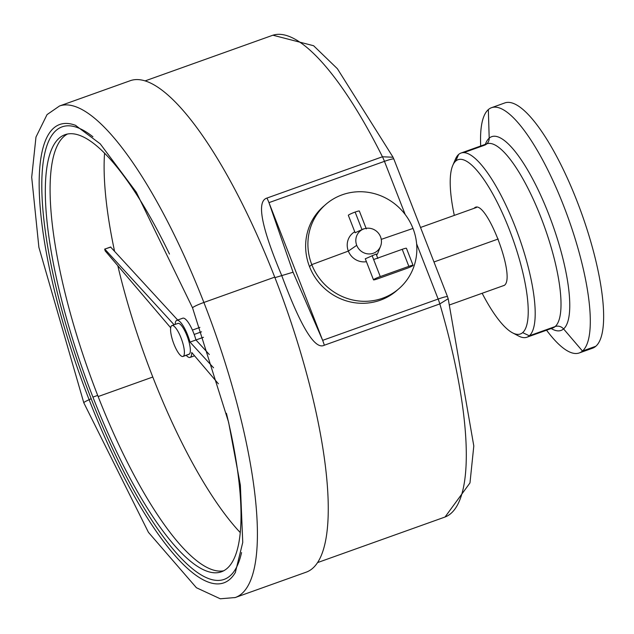<?xml version="1.0" encoding="UTF-8"?>
<svg xmlns="http://www.w3.org/2000/svg" width="634" height="634" viewBox="0 0 634 634"><rect width="100%" height="100%" fill="white"/><g stroke="black" fill="none" stroke-linecap="round" stroke-linejoin="round"><path stroke-width="0.95" d="M448.19 298.717L439.814 303.924L324.323 345.221A16.413 4.414 -109.7 0 0 322.651 340.347L293.059 272.224L268.967 202.634L384.458 161.345L405.189 214.506M324.323 345.221C315.027 350.245 300.793 326.922 281.615 275.251C261.271 226.893 256.382 201.168 266.946 198.07A16.413 4.414 70.3 0 1 268.967 202.634L322.651 340.347L438.149 299.05A13.14 1.331 -21.3 0 1 447.541 296.767L393.849 159.055A13.14 1.331 158.7 0 0 384.458 161.345A16.413 4.414 70.3 0 0 382.445 156.772A255.819 68.813 70.3 0 0 272.358 35.401A255.819 68.813 70.3 0 1 272.358 35.401L145.194 80.867M416.625 243.844L438.149 299.05A16.413 4.414 70.3 0 1 439.814 303.924A255.819 68.813 70.3 0 1 444.624 517.17A255.819 68.813 70.3 0 1 444.592 517.178L317.444 562.635M324.457 205.582A55.8 53.446 48.9 0 0 323.443 206.438A55.8 53.446 48.9 0 0 309.503 266.597A55.8 53.446 48.9 0 0 396.765 290.57A55.8 53.446 48.9 0 0 397.795 289.651M234.818 597.68A261.002 70.208 -109.7 0 0 235.23 597.537L306.079 572.209A261.002 70.208 -109.7 0 0 274.728 277.137A261.002 70.208 -109.7 0 0 130.335 80.669L59.485 105.997A261.002 70.208 70.3 0 1 203.879 302.466L274.728 277.137M169.476 254.06A232.123 62.441 -109.7 0 0 65.048 134.685A232.123 62.441 -109.7 0 0 92.929 397.106A232.123 62.441 -109.7 0 0 221.337 571.828A232.123 62.441 -109.7 0 0 226.409 413.281M223.651 570.798A232.123 62.441 70.3 0 1 97.691 395.402A232.123 62.441 70.3 0 1 67.489 134.02M356.728 245.318A13.124 12.569 -131.1 0 1 365.033 228.549A13.124 12.569 -131.1 0 1 380.543 236.807A13.124 12.569 -131.1 0 1 380.551 246.325A13.124 12.569 -131.1 0 1 368.647 253.941A13.124 12.569 -131.1 0 1 356.728 245.318L348.351 251.096L311.777 264.616A55.8 53.446 48.9 0 0 399.04 288.589A55.8 53.446 48.9 0 0 412.988 228.43A55.792 53.446 -131.1 0 0 325.725 204.457A55.792 53.446 -131.1 0 0 311.777 264.616L309.503 266.597M366.42 261.691A16.413 15.715 48.9 0 1 348.351 251.096A16.405 15.715 -131.1 0 1 354.747 231.759M376.588 255.248A16.413 15.715 48.9 0 0 378.126 252.348A16.413 15.715 48.9 0 0 378.379 251.674M365.295 258.807L376.113 254.028L377.856 258.506M363.377 228.969L355.143 232.757M366.317 228.906L359.351 211.043A5.904 0.594 158.7 0 0 359.351 211.043A5.904 0.594 158.7 0 0 355.127 212.073A5.904 0.594 158.7 0 0 348.343 215.338A5.904 0.594 158.7 0 0 348.351 215.346M377.721 278.801A5.904 0.594 -21.3 0 1 373.489 279.832A5.904 0.594 -21.3 0 1 380.273 276.575L408.851 266.359A5.904 0.594 -21.3 0 1 413.075 265.329A5.904 0.594 -21.3 0 1 406.291 268.586L377.721 278.801M380.273 276.575L373.632 259.536L402.21 249.321A5.904 0.594 158.7 0 1 406.434 248.29A5.904 0.594 158.7 0 0 406.434 248.29L413.075 265.329M454.309 215.394A92.556 24.9 70.3 0 1 452.739 165.49A92.556 24.9 70.3 0 1 455.759 161.044A92.556 24.9 70.3 0 1 509.253 229.349A92.556 24.9 70.3 0 1 522.654 332.628A92.556 24.9 70.3 0 1 512.581 332.858A92.556 24.9 70.3 0 1 482.157 293.273M501.946 286.196L504.252 285.411C516.773 277.7 484.994 195.874 474.169 208.253L474.105 208.317M452.739 165.49L455.434 159.174A97.81 26.311 70.3 0 1 458.62 154.466A97.81 26.311 70.3 0 1 461.045 153.032A97.81 26.311 70.3 0 1 516.979 231.45A97.81 26.311 70.3 0 1 529.319 335.79A97.81 26.311 70.3 0 1 526.894 337.233A97.81 26.311 70.3 0 1 518.667 336.036M546.556 330.203A130.239 35.036 -109.7 0 0 579.254 352.956A130.239 35.036 -109.7 0 0 582.472 351.038A130.239 35.036 -109.7 0 0 566.043 212.097A130.239 35.036 -109.7 0 0 491.564 107.677A130.239 35.036 -109.7 0 0 488.339 109.595A130.239 35.036 -109.7 0 0 480.699 146.002M579.254 352.956L592.592 348.185A130.239 35.036 -109.7 0 0 595.809 346.267A130.239 35.036 -109.7 0 0 579.381 207.326A130.239 35.036 -109.7 0 0 504.894 102.906L491.564 107.677M240.215 532.528A236.323 63.566 70.3 0 1 152.501 376.279A236.323 63.566 70.3 0 1 117.805 265.694M114.532 251.112A236.323 63.566 70.3 0 1 104.562 153.111M209.323 354.533L195.961 339.967A19.694 5.294 -109.7 0 0 182.758 318.197A19.694 5.294 -109.7 0 0 182.679 318.236M177.686 320.019L110.593 247.022M218.397 383.808L191.73 352.496A19.694 5.294 70.3 0 1 190.065 357.41A19.694 5.294 70.3 0 1 186.198 355.302M170.697 327.794L105.149 250.842L104.689 249.107L110.831 247.078M104.879 249.202L174.136 324.774M175.158 324.41A19.694 5.294 70.3 0 1 176.807 320.328A19.694 5.294 70.3 0 1 190.01 342.091L195.961 339.967M190.01 342.091L213.571 367.799M188.924 354.335A16.405 4.414 -109.7 0 0 188.964 354.319A16.405 4.414 -109.7 0 0 189.368 354.081A16.405 4.414 -109.7 0 0 187.292 336.567A16.405 4.414 -109.7 0 0 177.908 323.419A16.405 4.414 -109.7 0 0 177.877 323.435M171.552 325.789A16.405 4.414 70.3 0 1 171.957 325.551A16.405 4.414 70.3 0 1 181.34 338.699A16.405 4.414 70.3 0 1 183.416 356.205A16.405 4.414 70.3 0 1 183.012 356.451A16.405 4.414 70.3 0 1 173.629 343.303A16.405 4.414 70.3 0 1 171.552 325.789M448.206 298.796L447.525 296.783A13.14 1.331 -21.3 0 1 447.549 296.839M274.926 277.644L293.059 272.224M393.025 157.232L382.445 156.772L266.946 198.07M241.562 552.547A240.318 64.644 70.3 0 1 91.153 398.659L89.125 399.729A9.843 0.999 158.7 0 0 83.799 402.788L148.443 532.346L196.429 587.742L220.275 598.789L235.23 597.537A261.002 70.208 -109.7 0 0 203.879 302.466A9.843 0.999 -21.3 0 0 192.57 307.902L136.318 192.221L100.251 143.863L75.454 125.302A243.416 65.476 70.3 0 1 75.771 125.421L75.921 125.477M235.515 572.201A243.416 65.476 -109.7 0 1 235.341 572.494A243.416 65.476 -109.7 0 1 89.125 399.729A243.416 65.476 70.3 0 1 75.454 125.302M91.153 398.659A240.318 64.644 70.3 0 1 92.913 136.778M97.691 395.402L92.929 397.106M152.794 377.024L98.143 396.559M381.256 239.375L412.988 228.43M361.887 229.405L355.127 212.073M373.632 259.536L372.095 255.589M408.851 266.359L402.21 249.321M433.973 261.969L498.229 238.994M458.62 154.474L455.759 161.044M526.902 337.233L552.713 328A97.81 26.311 -109.7 0 0 552.737 327.992A97.81 26.311 -109.7 0 0 555.13 326.565L529.319 335.79L522.654 332.628M551.215 328.539A102.906 27.682 -109.7 0 0 563.571 328.927A7.743 7.418 48.9 0 0 555.13 326.565A97.81 26.311 -109.7 0 0 542.799 222.241A97.81 26.311 -109.7 0 0 486.872 143.799A97.81 26.311 -109.7 0 0 486.857 143.799L461.037 153.032M463.819 152.612L484.439 145.241A7.743 7.418 -131.1 0 0 486.714 143.91M595.809 346.267L582.472 351.038L563.578 328.927A102.906 27.682 -109.7 0 0 548.664 214.102A102.906 27.682 -109.7 0 0 489.194 138.157A102.906 27.682 -109.7 0 0 485.359 144.338M488.339 109.595L489.194 138.157A7.743 7.418 -131.1 0 1 486.825 143.807M194.194 334.443L201.517 331.82M183.416 356.205L189.368 354.081M448.206 298.78L473.804 445.971L469.976 482.926L445.052 517.003M272.929 35.211L313.6 45.727L337.391 68.726L392.961 157.097M393.833 159.079L392.953 157.089M59.493 106.005L47.043 114.611L35.98 137.055L31.7 177.227L38.888 247.323L83.799 402.788M235.341 572.494L242.751 542.419L240.373 485.216L228.62 422.315L192.57 307.902M398.992 288.605L396.718 290.594M325.773 204.433L323.498 206.415M380.535 246.333L378.102 252.356M365.026 228.557L363.068 229.048M348.343 215.338L355.151 232.781M365.271 258.735L373.497 279.832M504.315 285.348L449.95 304.788M476.475 207.469L420.516 227.471M518.667 336.044L512.581 332.858M203.459 337.288L195.969 339.967M190.152 357.378L194.551 355.809M104.697 249.13L110.649 246.998M176.807 320.328L182.766 318.205M171.957 325.551L177.908 323.427M183.012 356.443L188.964 354.319M199.916 327.398L192.427 330.076"/></g></svg>
